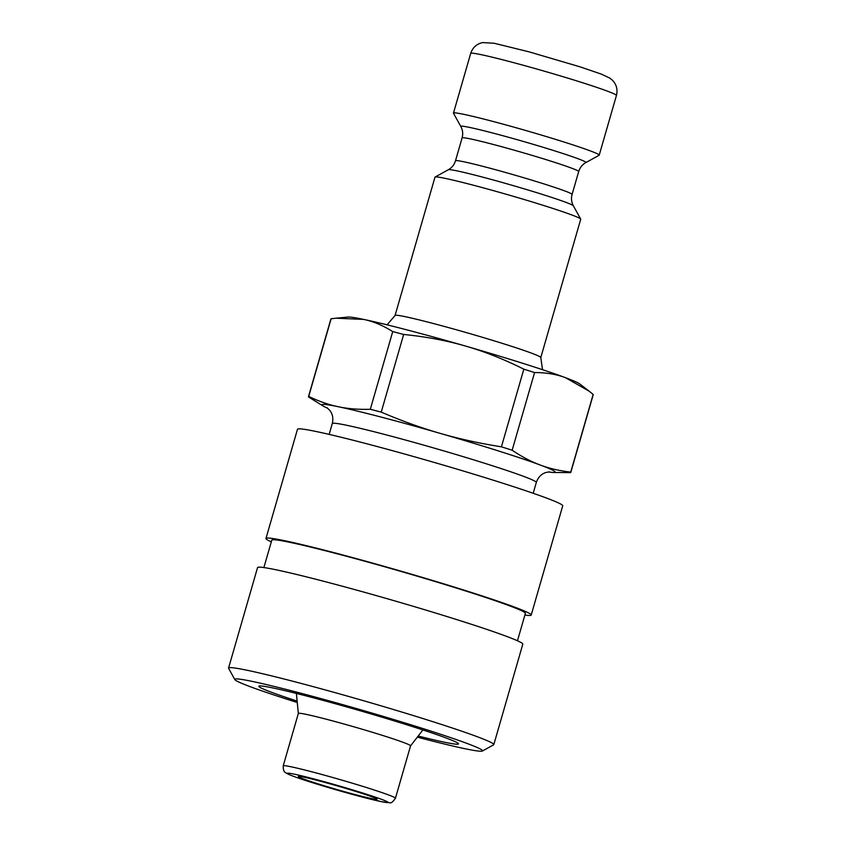 <?xml version="1.0" encoding="UTF-8"?>
<svg xmlns="http://www.w3.org/2000/svg" width="845" height="845" viewBox="0 0 845 845"><rect width="100%" height="100%" fill="white"/><g stroke="black" fill="none" stroke-linecap="round" stroke-linejoin="round"><path stroke-width="1.27" d="M308.71 396.432A136.52 5.989 16.1 0 0 308.467 396.675A136.52 5.989 16.1 0 0 308.531 396.97L323.244 406.075A121.353 5.323 16.1 0 1 338.38 406.751C328.726 404.766 318.84 401.322 308.71 396.432L331.134 318.755L336.046 318.195L363.603 319.399A121.353 5.323 16.1 0 1 465.415 346.027C484.248 351.425 503.726 359.136 523.837 369.159L501.412 446.825C479.432 443.329 459.025 438.84 440.203 433.379C421.359 427.971 401.702 420.884 381.232 412.128L403.656 334.462C426.007 336.701 446.593 340.556 465.415 346.027A121.353 5.323 16.1 0 1 565.537 377.704L589.102 391.15L593.158 394.414L570.734 472.091C559.633 470.845 549.493 468.51 540.325 465.056C531.135 461.655 521.745 456.712 512.154 450.227L534.579 372.56C546.05 372.529 556.369 374.24 565.537 377.704A121.353 5.323 16.1 0 1 579.765 383.957L589.102 391.15M336.046 318.195L348.003 317.065A121.353 5.323 16.1 0 1 363.603 319.399C373.258 321.375 382.975 325.441 392.724 331.599L370.311 409.276C358.671 409.635 348.034 408.79 338.38 406.751A121.353 5.323 16.1 0 1 440.203 433.379A121.353 5.323 16.1 0 1 540.325 465.056A121.353 5.323 16.1 0 1 553.285 472.471L570.555 472.63A136.52 5.989 16.1 0 0 570.797 472.387L593.222 394.721A136.52 5.989 16.1 0 0 593.158 394.414M392.724 331.599A136.52 5.989 16.1 0 1 403.656 334.462M523.837 369.159A136.52 5.989 16.1 0 1 534.579 372.56M308.467 396.675L330.891 318.998A136.52 5.989 16.1 0 1 331.134 318.755M370.311 409.276A136.52 5.989 16.1 0 1 381.232 412.128M501.412 446.825A136.52 5.989 16.1 0 1 512.154 450.227M327.712 408.241A121.353 5.323 16.1 0 1 323.244 406.075M553.285 472.471A121.353 5.323 16.1 0 1 548.352 471.932M283.223 765.855L298.348 713.433A58.4 2.556 16.1 0 1 355.164 727.175A58.4 2.556 16.1 0 1 410.564 745.829L395.439 798.24C392.872 801.937 391.013 803.437 389.862 802.75L381.264 801.651L335.919 789.769C309.999 782.174 293.859 776.861 287.501 773.84C285.758 772.298 283.181 773.291 283.223 765.855A58.4 2.556 16.1 0 1 340.039 779.586A58.4 2.556 16.1 0 1 395.439 798.24M395.059 315.481L434.985 177.165A75.849 3.327 16.1 0 1 435.09 177.038A75.849 3.327 16.1 0 1 508.774 194.994A75.849 3.327 16.1 0 1 580.695 219.066A75.849 3.327 16.1 0 1 580.716 219.225L540.8 357.541A75.849 3.327 16.1 0 0 468.848 333.321A75.849 3.327 16.1 0 0 395.059 315.481L387.116 324.829M585.838 162.589A65.118 2.852 16.1 0 0 524.164 141.685A65.118 2.852 16.1 0 0 460.831 126.507L453.501 113.262A75.849 3.327 16.1 0 1 453.469 113.093A75.849 3.327 16.1 0 1 527.259 130.933A75.849 3.327 16.1 0 1 599.211 155.163A75.849 3.327 16.1 0 1 599.105 155.279L585.838 162.589C582.332 164.553 579.945 167.542 578.698 171.546A60.671 2.662 16.1 0 0 521.133 152.163A60.671 2.662 16.1 0 0 462.099 137.893L455.497 160.772A60.671 2.662 16.1 0 1 514.531 175.042A60.671 2.662 16.1 0 1 572.086 194.424C570.998 198.364 571.431 202.166 573.364 205.821L580.695 219.066M371.441 798.567A40.951 1.796 16.1 0 1 326.952 786.589A40.951 1.796 16.1 0 1 298.296 776.513A40.951 1.796 16.1 0 1 338.148 786.146A40.951 1.796 16.1 0 1 376.997 799.233A40.951 1.796 16.1 0 1 371.441 798.567M271.298 541.856A138.041 6.052 16.1 0 1 265.964 538.476L297.482 429.271A138.041 6.052 16.1 0 1 308.763 430.063A138.041 6.052 16.1 0 1 458.296 469.514A138.041 6.052 16.1 0 1 562.728 505.828L531.209 615.033A138.041 6.052 16.1 0 1 524.882 615.054M297.134 701.086A103.903 4.552 16.1 0 1 258.982 686.098A103.903 4.552 16.1 0 1 267.326 686.848A103.903 4.552 16.1 0 1 377.736 715.916A103.903 4.552 16.1 0 1 458.455 743.663A103.903 4.552 16.1 0 1 418.18 736.027M297.271 702.501A128.936 5.651 16.1 0 1 234.836 679.591A128.936 5.651 16.1 0 1 245.325 680.045A128.936 5.651 16.1 0 1 387.644 717.701A128.936 5.651 16.1 0 1 482.347 751.036A128.936 5.651 16.1 0 1 417.314 737.146M234.836 679.591L228.615 668.353A138.041 6.052 16.1 0 1 228.562 668.057A138.041 6.052 16.1 0 1 239.843 668.839A138.041 6.052 16.1 0 1 389.365 708.3A138.041 6.052 16.1 0 1 493.807 744.614A138.041 6.052 16.1 0 1 493.607 744.836L482.347 751.036M228.562 668.057L257.556 567.597A138.041 6.052 16.1 0 1 268.837 568.379A138.041 6.052 16.1 0 1 418.37 607.84A138.041 6.052 16.1 0 1 522.801 644.154L493.807 744.614M263.883 567.565L271.794 540.156A131.968 5.788 16.1 0 1 282.579 540.906A131.968 5.788 16.1 0 1 425.531 578.635A131.968 5.788 16.1 0 1 525.379 613.354L517.467 640.763M265.964 538.476A138.041 6.052 16.1 0 1 277.245 539.258A138.041 6.052 16.1 0 1 426.767 578.719A138.041 6.052 16.1 0 1 531.209 615.033M329.159 434.393L332.286 423.546A106.185 4.658 16.1 0 1 435.597 448.515A106.185 4.658 16.1 0 1 536.321 482.442L533.195 493.279M455.497 160.772C454.314 164.69 451.938 167.669 448.357 169.739A65.118 2.852 16.1 0 1 511.616 185.15A65.118 2.852 16.1 0 1 573.364 205.821M453.469 113.093L470.697 53.404A75.849 3.327 16.1 0 1 544.497 71.233A75.849 3.327 16.1 0 1 616.438 95.464L599.211 155.163M380.831 801.535A52.337 2.292 16.1 0 1 293.743 776.386A52.337 2.292 16.1 0 1 338.38 785.692A52.337 2.292 16.1 0 1 380.831 801.535M410.564 745.85L422.891 729.943M298.338 713.455L296.384 693.428M549.44 471.859L545.659 472.545C541.127 474.151 538.022 477.457 536.321 482.442M332.286 423.546C333.511 418.423 332.634 413.976 329.656 410.205L326.846 407.617M542.532 369.687L540.8 357.541M448.357 169.739L435.09 177.038M572.086 194.424L578.698 171.546M460.831 126.507C462.754 130.035 463.176 133.837 462.099 137.893M470.697 53.404C472.651 47.563 476.612 43.951 482.59 42.577L494.251 43.275L529.044 51.841L580.124 66.861L601.323 74.117L609.731 78.067L612.224 80.032C616.491 84.384 617.896 89.528 616.438 95.464"/></g></svg>
